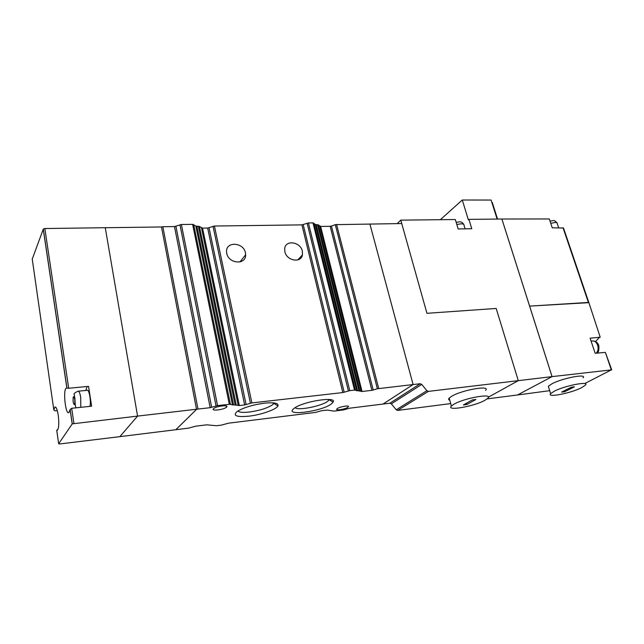 <?xml version="1.0" encoding="UTF-8"?>
<svg xmlns="http://www.w3.org/2000/svg" width="644" height="644" viewBox="0 0 644 644"><rect width="100%" height="100%" fill="white"/><g stroke="black" fill="none" stroke-linecap="round" stroke-linejoin="round"><path stroke-width="0.97" d="M588.825 302.495L563.508 228.016L552.246 227.799L549.284 218.96L501.893 219.016L552.053 376.627L501.877 219.016L552.061 376.619L518.291 380.652L496.186 308.452L426.948 313.306L400.777 220.143L455.332 219.532L458.166 228.958L471.778 228.725L468.921 219.379L501.893 219.016L529.618 306.109L588.882 302.656L600.208 337.198L590.105 338.205L595.177 353.29L605.368 352.381L611.317 369.889L552.069 376.619L517.502 394.981L549.702 390.667M491.863 202.466L492.29 202.466L497.546 219.065M400.777 220.143L397.171 223.613M420.25 383.735L421.748 384.428L391.335 403.852L389.902 403.2L420.25 383.735L413.102 384.548L369.881 223.975L413.102 384.548L377.36 388.767L335.291 224.659L401.735 223.549L426.948 313.306L496.186 308.452L518.291 380.652L488.369 397.179L518.291 380.652L428.397 391.383L397.646 410.429L450.711 403.587M468.921 219.379L468.357 219.862L462.287 200.01L440.343 219.701M487.106 398.902L517.502 394.981L552.061 376.619L529.626 306.109L588.399 302.447L563.009 227.718M497.12 219.065L491.098 200.051L462.287 200.01M389.902 403.2L383.019 404.054L413.102 384.548L383.019 404.054L349.869 408.159L343.453 409.922L333.986 411.105L327.353 410.083L321.936 410.631L315.399 412.434L228.37 423.205L221.568 425.088L216.489 425.724L206.74 424.823L195.559 426.207L188.62 428.131L175.82 429.717L196.533 409.375L161.475 226.97L162.843 226.72L197.99 409.069L137.566 416.096L105.262 227.718L44.847 228.531L43.309 229.055L32.248 259.073M421.748 384.428L426.908 390.699L428.397 391.383M397.646 410.429L396.213 409.785L426.908 390.699M391.335 403.852L396.213 409.785M449.77 400.23C448.514 399.827 448.321 399.127 449.182 398.137L451.613 396.318C461.764 389.974 491.243 384.895 485.568 390.377M485.021 400.23C474.451 406.372 445.817 411.395 451.396 406.042L453.851 404.271C464.066 398.056 493.61 392.864 487.87 398.209L485.021 400.23M466.924 404.48L463.382 404.947L472.302 399.932L475.884 399.473L466.924 404.48L466.554 403.168M347.824 407.298L348.235 406.96C350.36 404.996 340.024 406.525 337.295 408.594L336.917 408.908C334.808 410.88 345.055 409.359 347.824 407.298M226.471 407.193L226.503 407.169C229.634 404.521 216.094 406.066 213.558 408.666L213.55 408.674C210.475 411.339 223.919 409.769 226.471 407.193M331.29 403.973L333.085 402.154C337.432 396.06 303.002 401.349 294.3 408.24L294.034 408.441C283.07 416.499 321.308 411.725 331.29 403.973M295.145 407.668C297.641 410.904 321.598 406.163 327.764 401.268L329.342 399.53M237.869 411.017C239.262 412.385 243.142 412.715 249.486 412.023C259.991 410.502 267.767 408.03 272.815 404.601L274.111 402.943M248.995 416.161C261.174 414.768 276.155 409.528 277.894 405.978C278.9 403.168 274.457 402.234 264.555 403.16C252.754 404.794 243.649 407.555 237.233 411.427C232.444 415.718 236.364 417.296 248.995 416.161M302.358 251.184C300.571 241.854 285.534 239.52 284.704 248.56L284.865 251.683C286.596 260.868 301.207 263.396 302.455 254.839L302.358 251.184M245.436 252.818C243.577 242.064 225.472 241.162 226.575 252.013L226.76 253.35C228.556 263.927 246.145 265.135 245.654 254.783L245.436 252.818M175.812 429.717L196.533 409.375L161.475 226.97L105.262 227.718L137.566 416.096L119.848 436.648L175.812 429.717M377.36 388.767L371.886 390.353L330.163 226.294L320.648 226.43L362.049 391.48L371.886 390.353M362.049 391.48L354.506 390.103L349.773 390.642L342.825 392.558L301.899 224.877L214.428 226.036L251.893 402.927L342.825 392.558M251.893 402.927L244.648 404.939L239.318 405.551L229.304 404.287L192.628 224.37L181.391 224.506L217.559 405.623L229.304 404.287M217.559 405.623L210.169 407.684L174.484 226.567L162.843 226.72M197.99 409.069L210.169 407.684M174.484 226.567L181.391 224.506M192.628 224.37L195.816 226.036L199.423 226.479L202.546 228.121L207.658 228.048L214.428 226.036M301.899 224.877L308.412 222.953L312.984 222.896L315.327 224.466L318.353 224.885L320.648 226.43M330.163 226.294L331.427 226.052L373.222 390.063M335.291 224.659L331.427 226.052M611.736 369.889L605.368 352.381M597.97 353.041L597.479 352.51M584.913 383.462L611.317 369.889M595.547 341.586L599.556 337.263M600.208 337.198L588.882 302.656M548.809 387.841L548.318 386.303L551.844 383.856C562.244 378.165 587.312 373.343 583.053 377.803M581.524 387.72C570.769 393.275 546.442 397.984 550.644 393.653L554.194 391.262C564.659 385.676 589.775 380.781 585.46 385.12L581.524 387.72M564.724 391.689L561.608 392.099L571.3 387.229L574.432 386.827L564.724 391.689L564.402 390.691M58.652 443.764L72.265 423.857L137.566 416.096L119.848 436.648L59.763 443.958L58.652 443.764L56.72 430.208L57.815 429.725M56.72 430.208L57.388 430.232C58.878 428.22 59.159 423.221 58.242 415.235C57.3 409.463 56.197 406.734 54.925 407.056L53.814 409.906L32.216 258.856M73.923 423.358L71.677 408.296L91.633 406.179L88.542 386.368L68.691 388.268L44.847 228.531M71.677 408.296L70.067 409.592L72.2 423.929M43.253 229.151L66.879 388.139L66.243 388.171C62.83 389.652 65.527 415.187 68.836 412.587L70.067 409.592M66.952 388.107L68.691 388.268M87.061 386.513L85.894 390.449M53.814 409.906L55.014 410.832L57.3 410.606M78.399 391.182L87.061 390.336C89.033 388.735 91.295 401.228 89.943 406.356M558.646 227.751L557.326 223.846C557.543 222.969 556.786 222.526 555.056 222.51L550.749 223.323M465.097 228.837L464.123 225.617C464.235 223.677 461.812 223.339 456.854 224.603M336.562 224.418L378.696 388.477M175.909 226.302L211.675 407.354M216.054 405.945L179.966 224.772M193.707 224.603L230.415 404.319M232.484 404.987L195.816 226.036M196.887 226.269L233.579 405.012M235.116 404.834L198.352 226.253M199.423 226.479L236.211 404.867M238.232 405.527L201.483 227.896M202.546 228.121L239.318 405.551M244.648 404.939L207.658 228.048M209.034 227.791L246.113 404.625M250.419 403.241L213.043 226.294M303.203 224.627L344.194 392.26M348.396 390.94L307.116 223.202M308.412 222.953L349.773 390.642M354.506 390.103L312.984 222.896M313.87 223.122L355.391 390.143M356.76 390.836L315.327 224.466M316.204 224.684L357.637 390.876M358.966 390.723L317.484 224.667M318.353 224.885L359.843 390.763M361.179 391.439L319.786 226.213M596.223 353.202C598.107 351.181 598.582 348.517 597.648 345.2C596.384 342.036 594.525 340.636 592.069 341.006L591.079 341.103M74.776 399.433C74.994 405.422 74.446 406.275 73.134 401.985C72.909 396.02 73.456 395.166 74.776 399.433M76.386 407.797C75.581 407.797 75.115 404.931 74.986 399.191L74.237 394.635C73.448 393.911 74.68 392.776 77.948 391.23C79.035 390.948 79.961 393.009 80.717 397.429L80.782 407.33M550.016 221.158L552.745 220.659M553.252 220.659C554.259 220.337 555.506 221.077 556.996 222.896M456.177 222.365C459.961 221.802 461.329 220.981 463.72 224.313M449.182 398.137L451.396 406.042M348.042 406.179L348.235 406.96M226.261 405.978L226.503 407.169M329.261 399.715L333.085 402.154M273.942 403.361L277.894 405.978M328.504 399.465L328.738 400.431M273.032 402.838L273.322 404.15M240.945 260.667L241.138 261.569M302.455 254.839L297.81 259.918M245.654 254.783L239.906 261.963M598.799 345.578C599.202 350.151 598.526 352.679 596.763 353.154M593.518 340.958C596.062 341.409 597.785 342.833 598.687 345.24M548.318 386.303L550.644 393.653M66.243 388.171L66.831 388.115M70.115 409.423L72.265 423.857M43.309 229.055L66.96 388.163M54.925 407.056L55.416 407.008"/></g></svg>
